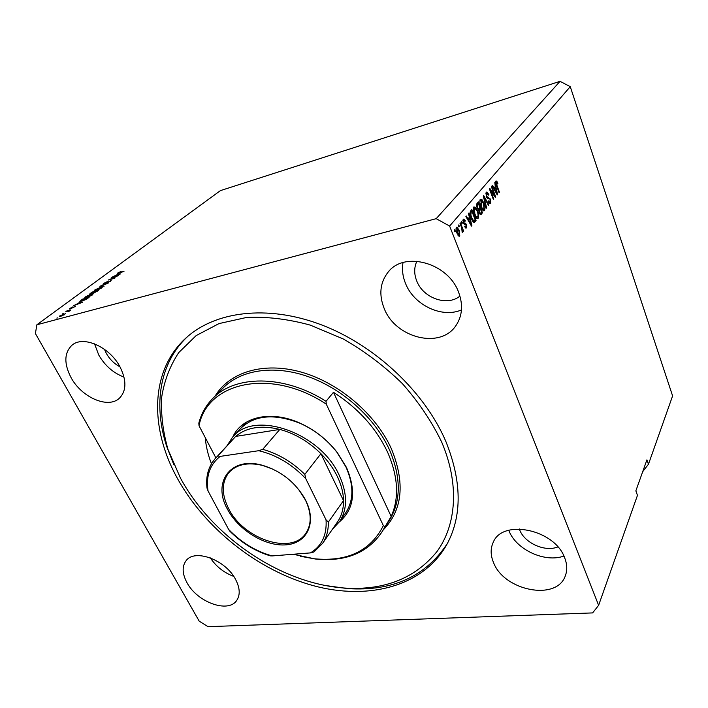 <?xml version="1.0" encoding="UTF-8"?>
<svg xmlns="http://www.w3.org/2000/svg" width="708" height="708" viewBox="0 0 708 708"><rect width="100%" height="100%" fill="white"/><g stroke="black" fill="none" stroke-linecap="round" stroke-linejoin="round"><path stroke-width="1.06" d="M104.439 349.301L106.244 353.265C109.598 359.195 114.174 363.717 119.979 366.841M416.888 261.208C414.021 267.403 413.976 274.031 416.782 281.094C423.225 298.139 447.368 306.697 459.926 296.068M187.018 582.737C197.231 602.216 228.259 613.562 236.711 600.428C240.357 594.977 239.994 588.012 235.631 579.542C225.755 559.869 194.612 548.364 186.045 560.771C181.894 566.497 182.222 573.825 187.018 582.737M210.32 557.877C216.144 566.55 223.94 572.719 233.72 576.383M493.538 562.577C503.999 590.826 556.86 601.411 565.347 575.763C567.4 570.276 567.188 564.32 564.692 557.895C554.789 529.239 502.255 518.645 493.193 542.408C490.37 548.567 490.485 555.284 493.538 562.577M508.751 530.283L509.008 530.903C516.247 549.691 544.992 563.055 563.887 556.045M384.258 308.653C395.684 338.247 440.695 349.442 456.076 325.379C462.377 315.795 463.227 304.759 458.607 292.254C448.146 262.863 404.427 250.836 388.25 271.952C380.001 282.43 378.665 294.67 384.258 308.653M403.011 262.588C401.834 269.571 402.702 276.598 405.622 283.687C414.056 305.148 441.934 318.441 461.466 309.936M71.119 377.718C81.836 397.71 108.572 409.127 119.581 398.029C126.502 390.701 126.652 380.329 120.024 366.93C109.758 346.902 83.093 335.088 71.915 345.274C64.136 352.929 63.87 363.744 71.119 377.718M94.527 343.831L98.748 355.009C104.961 365.709 113.386 373.072 124.024 377.09M177.319 478.272C205.037 528.619 257.986 570.462 313.29 585.658C368.39 600.632 423.862 586.605 447.332 543.602C462.227 515.159 461.749 481.139 445.89 441.526C424.765 391.922 374.913 344.991 320.883 324.627C266.783 304.263 214.356 311.485 185.443 338.468C149.848 371.266 149.795 428.667 177.319 478.272M519.309 528.956L519.716 530.018C524.681 543.151 545.098 552.284 557.842 546.912M642.705 471.67L648.457 464.253L672.6 395.905L570.259 86.668L449.615 226.047L436.181 218.666L36.869 324.777L35.4 333.53L199.196 621.164L208.037 626.668L592.614 612.916L598.623 605.322L449.615 226.047M116.386 276.421L111.147 277.917L118.298 275.624L110.165 279.253L114.864 278.182L108.262 280.049L116.475 276.589M103.837 284.174L102.934 284.235L103.651 283.43L107.705 281.439L104.386 283.749L111.174 280.695L106.864 283.253L109.722 281.2L103.837 284.174M104.138 286.156L99.855 286.271L108.138 283.182L100.359 286.253L104.138 286.156M94.792 289.988L100.315 287.413L102.297 287.183L101.598 288.076L95.952 290.687L94.146 290.926L94.792 289.988L95.261 290.864L95.049 290.43L98.306 289.643L101.35 287.634L99.722 287.846L95.049 290.43M85.341 296.971L88.075 295.431L92.916 294.147L92.19 295.086L86.473 297.723L84.668 297.944L85.341 296.971L85.553 297.369M78.942 302.679L82.332 302.369L73.738 305.599L79.084 302.944M57.808 317.848L56.844 318.104L57.808 317.848M570.259 86.668L560.055 81.332L436.181 218.666M560.055 81.332L220.436 190.611L36.869 324.777M60.853 316.317L59.392 316.476L59.976 315.741L65.632 313.653L60.853 316.317M63.667 313.502L62.711 313.759L63.667 313.502M67.747 311.219L65.844 311.44L70.738 310.122L68.605 311.617L68.826 311.051L67.747 311.219M67.968 310.316L67.012 310.573L67.968 310.316M70.057 309.024L69.331 309.077L69.95 308.361L72.986 306.847L70.552 308.591L75.632 306.29L70.057 309.024M81.845 301.174L79.836 301.404L82.393 299.192L89.084 297.351L86.403 299.28L81.845 301.174M90.394 294.183L89.385 294.271L91.907 292.156L98.562 290.298L93.571 293.227L90.394 294.183M117.218 274.315L120.634 273.89L112.342 277.04L117.351 274.562M117.979 272.828L121.157 271.394L118.661 272.89L123.98 271.403L118.962 273.093L117.555 273.323L117.979 272.828L118.218 273.288M598.623 605.322L637.466 495.361L635.855 490.856L646.917 459.873L648.457 464.253M494.503 195.116L491.343 186.611L491.715 186.169L495.68 196.833L495.29 197.311L490.591 190.629L493.768 199.143L493.396 199.603L489.405 188.894L489.812 188.417L494.503 195.116L493.865 195.284M486.308 196.868L486.299 192.346L486.812 192.01L488.892 194.523L488.564 195.116L486.732 193.647L486.679 196.382L490.458 199.09L490.502 203.311L490.007 203.638L488.166 201.461L488.493 200.86L490.016 202.072L490.069 199.523L489.547 198.576L487.847 198.771L486.308 196.868M486.219 208.285L483.325 196.036L483.723 195.567L488.901 205.046L488.502 205.524L484.024 197.045L486.626 207.798L486.219 208.285M480.29 199.391L482.06 199.789L483.847 203.063C485.104 206.223 485.325 208.727 484.511 210.568L483.998 210.887C482.838 210.683 481.803 209.311 480.9 206.771L479.803 202.391L480.29 199.391M473.856 206.957L475.67 207.329L477.502 210.63C478.785 213.834 479.006 216.374 478.165 218.25L477.617 218.595C476.44 218.391 475.387 217.011 474.466 214.453L473.342 210.011L473.856 206.957M458.961 227.038L458.333 225.418L458.766 224.905L459.395 226.525L458.961 227.038M456.97 233.189C455.943 230.79 455.775 228.87 456.439 227.418L456.864 227.153L459.288 230.312L459.775 235.976L459.333 236.251L456.97 233.189M495.927 181.027L496.759 181.124L497.91 183.425L497.591 184L496.494 182.204L496.299 183.522L499.459 192.257L499.096 192.7L496.432 185.523L495.927 181.027M469.386 217.259L468.457 213.515L468.891 213.002L471.882 225.648L471.484 226.135L465.899 216.524L466.333 216.002L467.979 218.931L469.386 217.259M463.298 223.206L463.289 219.374L463.749 219.073L465.315 220.808L464.952 221.454L463.713 220.577L463.651 222.498L466.616 224.365L466.112 228.118L464.705 226.64L465.076 225.985L466.112 226.666L466.253 225.038L464.784 224.71L463.298 223.206M461.881 223.586L461.262 221.976L461.687 221.471L462.315 223.082L461.881 223.586M461.669 227.693L460.014 223.436L460.448 222.923L463.634 231.127L463.209 231.649L462.696 230.339L462.758 232.401L462.182 232.445L461.669 227.693M454.899 231.835L454.262 230.197L454.704 229.675L455.341 231.312L454.899 231.835M471.307 218.321C469.979 215.117 469.767 212.648 470.67 210.913L471.838 209.533L476.059 220.586L474.254 222.48C473.13 222.144 472.147 220.754 471.307 218.321M477.201 207.913C476.422 205.736 476.404 204.205 477.139 203.302L478.334 201.904L482.467 212.825L480.759 214.639L479.192 212.781L478.75 209.975L477.201 207.913M495.281 186.549L494.804 182.54L497.6 194.514L497.237 194.948L492.14 185.673L492.529 185.213L494.034 188.027L495.281 186.549M495.715 181.407L496.759 181.124M497.423 183.567L497.91 183.425M495.627 182.487L496.37 182.283M495.839 183.646L496.299 183.522M498.981 192.39L499.459 192.257M468.501 218.312L468.661 219.011M471.289 225.799L471.882 225.648M467.386 219.082L467.979 218.931M470.74 224.861L471.236 224.737L469.749 218.728L467.731 219.675M468.041 220.215L468.616 220.064L471.236 224.737M469.749 218.728L468.616 220.064M462.979 219.914L463.413 220.542M464.705 220.967L465.315 220.808M462.828 220.808L463.713 220.577M463.103 222.639L463.651 222.498M463.342 223.303L464.032 223.126M464.395 223.153L463.386 223.418L465.014 224.666M465.917 224.542L466.616 224.365M465.448 226.941L465.306 227.693M465.696 228.038L466.581 227.808M461.74 223.224L462.315 223.082M463.067 231.277L463.634 231.127M454.757 231.463L455.341 231.312M456.156 227.949L456.669 228.587M458.704 230.463L459.288 230.312M458.625 235.056L458.474 235.861M458.943 236.189L459.775 235.976M459.333 234.791L458.855 230.835L457.147 228.463L457.377 232.587L459.333 234.791M456.793 232.737L457.377 232.587M456.005 228.843L456.89 228.622M458.819 226.675L459.395 226.525M470.67 210.913L470.926 211.586M474.413 220.692L476.059 220.586M474.519 220.984L473.51 222.206M473.9 221.073L472.785 221.356L475.165 219.79L471.926 211.32L470.139 212.011M471.183 217.984L471.723 217.843L473.838 221.073M470.316 215.082L470.847 214.94L471.723 217.843M470.059 212.453L471.218 212.152L470.847 214.94M471.926 211.32L471.218 212.152M473.643 207.276L474.139 207.736L475.67 207.329M476.962 210.772L477.502 210.63M477.13 217.259L476.82 218.356M477.13 218.524L478.165 218.25M477.67 216.975C478.307 215.506 478.112 213.55 477.095 211.099L474.741 208.002L474.351 208.241L474.882 214.002L476.006 216.285L477.67 216.975M475.36 216.453L476.006 216.285M474.342 214.143L474.882 214.002M473.325 208.515L474.351 208.241M477.165 203.276L477.413 203.931M479.112 208.4L479.351 209.037M480.838 212.94L482.467 212.825M480.944 213.232L480.068 214.294M477.068 207.568L478.661 208.736L479.874 207.497L478.413 203.656L476.634 204.373M479.015 212.258L480.422 213.258L481.59 212.037L480.36 208.772L478.316 209.798M478.723 210.338L479.298 210.188L479.528 212.126M480.36 208.772L479.298 210.188M476.599 205.382L477.289 205.196L477.599 207.426M476.581 204.877L477.626 204.594L477.289 205.196M478.413 203.656L477.626 204.594M480.068 199.744L482.06 199.789M483.334 203.196L483.847 203.063M483.484 209.577L483.201 210.639M483.52 210.825L484.511 210.568M484.024 209.303L483.449 203.506L481.148 200.435L481.307 206.338L482.405 208.603L484.024 209.303M481.776 208.763L482.405 208.603M480.785 206.471L481.307 206.338M479.776 200.939L480.776 200.665M488.334 205.196L488.901 205.046M486.139 207.931L486.626 207.798M486.06 192.691L486.723 193.514M488.361 194.665L488.892 194.523M485.776 193.904L486.732 193.647M486.184 196.514L486.679 196.382M487.865 197.452L486.865 197.727M488.644 197.258L487.139 197.665L488.547 198.594M489.954 199.222L490.458 199.09M489.458 202.355L489.237 203.32M489.564 203.559L490.502 203.311M495.069 196.992L495.68 196.833M490.095 190.762L490.591 190.629M493.272 199.275L493.768 199.143M494.396 187.593L494.547 188.222M497.078 194.656L497.6 194.514M493.511 188.169L494.034 188.027M496.574 193.744L497.007 193.629L495.618 187.93L493.812 188.717M494.113 189.266L494.618 189.124L497.007 193.629M495.618 187.93L494.618 189.124M60.357 316.432L59.976 315.741M64.366 314.556L64.667 314.14L63.578 314.272L60.357 315.98L64.481 314.768M70.278 308.954L69.95 308.361M75.26 306.794L75.004 306.334M80.924 302.493L79.526 302.617L77.871 303.838L80.924 302.493M87.695 298.015L82.57 299.422L80.809 300.944L87.836 298.28M91.403 295.298L91.952 294.608L90.332 294.811L85.588 297.449L91.527 295.528M97.191 290.953L93.562 292.873L97.332 291.209M94.421 291.723L92.093 292.377L90.376 293.811L94.562 291.979M110.625 281.368L110.306 280.766M119.218 274.058L116.298 275.341L119.218 274.058M232.79 436.986C241.561 416.95 270.598 409.959 299.449 422.897C314.467 429.623 327.078 439.5 337.274 452.527L346.522 467.537C356.469 491.122 354.097 509.238 339.406 521.885M227.233 445.376L232.392 437.429C253.305 409.436 320.459 432.172 339.397 475.679C347.495 493.75 347.584 509.025 339.654 521.513L345.955 512.433C353.867 499.963 353.85 484.768 345.885 466.829L336.858 452.164C326.901 439.456 314.591 429.809 299.926 423.242C273.792 413.091 253.756 415.1 239.826 429.26M441.695 442.102C431.836 421.649 418.738 402.162 402.401 383.647C384.506 366.186 364.797 351.301 343.265 338.973L310.254 325.114C287.997 319.025 266.739 316.476 246.49 317.476L219.002 323.591L196.143 335.601L178.708 352.628C169.885 366.08 164.194 381.028 161.636 397.462C160.84 414.401 162.955 431.721 167.982 449.412L180.345 477.856C212.09 536.974 281.138 583.835 344.769 588.065C384.347 590.534 415.056 578.409 436.871 551.691C456.492 524.991 459.616 484.13 441.695 442.102M173.787 464.528L166.849 446.828C153.132 405.498 159.229 362.841 187.708 336.442M387.772 452.607C376.391 428.349 358.292 408.242 333.477 392.294L391.179 516.459C399.339 498.069 398.197 476.785 387.772 452.607M205.24 437.588C205.948 446.226 208.019 454.952 211.453 463.758M326.025 401.294L326.291 404.144C270.952 367.408 207.161 382.063 199.028 425.747L198.824 423.119C201.222 413.994 205.586 406.065 211.931 399.33C233.923 374.895 283.66 374.222 326.025 401.294L333.477 392.294M391.179 516.459L381.683 532.345C367.443 553.09 345.371 561.975 315.441 559.019L300.334 556.258M199.028 425.747L215.887 457.872M293.165 554.258L314.485 558.789C347.646 561.886 370.603 550.824 383.347 525.601L384.789 526.504M326.291 404.144L383.347 525.601M447.483 543.31C425.835 576.418 392.542 591.516 347.61 588.605L325.777 585.56M305.803 500.565C316.998 522.893 307.06 543.31 286.156 544.833C265.394 546.682 238.587 530.327 227.525 509.335C211.975 482.352 230.587 456.156 262.323 465.262C280.713 470.802 294.847 481.882 304.732 498.503L305.803 500.565M273.341 469.351L262.836 465.492C247.738 461.935 236.384 464.342 228.799 472.714C221.507 482.387 221.462 494.388 228.675 508.716C243.649 539.363 291.829 555.391 305.909 533.177C311.75 524.256 311.6 513.229 305.467 500.087L298.776 489.6M337.141 522.46L337.716 521.637C341.663 515.725 343.601 508.725 343.522 500.618C343.38 492.918 341.353 484.962 337.451 476.732C333.486 468.501 327.972 460.82 320.928 453.678C308.759 441.677 295.059 433.579 279.819 429.411C261.234 424.968 246.499 427.305 235.622 436.429L215.692 458.094M326.043 519.814L328.326 522.123L343.522 500.618L320.928 453.678L304.829 474.369L305.776 478.679C292.059 464.271 276.386 454.943 258.756 450.704L220.144 456.395C209.851 464.581 205.816 476.103 208.037 490.954L228.64 529.442C241.304 542.54 255.818 551.364 272.182 555.922L310.467 552.895C321.813 546.01 326.999 534.991 326.043 519.814L305.776 478.679M339.654 521.513L332.468 529.177M258.756 450.704L262.73 449.341L279.819 429.411L235.622 436.429L217.896 455.97L220.144 456.395M272.182 555.922L270.35 555.86C255.234 551.24 241.711 542.992 229.781 531.133L228.64 529.442M208.037 490.954L206.984 488.069C205.665 476.511 208.329 466.784 214.975 458.881L217.896 455.97M328.326 522.123C328.485 530.319 326.592 537.381 322.644 543.302L313.954 551.983L310.467 552.895M496.299 185.133L496.777 185M469.581 222.87L470.13 222.728M463.386 223.418L464.475 223.135M473.599 222.277L474.962 221.923M480.316 214.515L481.29 214.258M478.511 209.922L479.652 209.612M484.042 199.072L484.502 198.948M487.9 198.771L488.688 198.559M495.52 191.824L495.998 191.691M93.695 293.192L93.341 292.528M381.683 532.345L389.789 519.592C401.153 500.397 401.073 477.201 389.568 450.014C375.231 418.251 342.849 388.931 308.29 376.665C273.695 364.416 240.295 369.895 222.551 388.568L213.179 398.073M215.09 396.135C229.383 372.16 263.42 361.452 301.192 372.089C338.92 382.692 375.886 414.242 391.48 448.969C405.312 483.121 402.542 510.132 383.178 529.982M262.73 449.341C278.279 453.731 292.315 462.076 304.829 474.369M187.593 336.548L185.443 338.468M496.467 182.213L495.627 182.443M463.935 220.409L462.837 220.692M465.059 223.002L463.492 223.401M465.855 226.834L464.926 227.073M459.076 234.95L457.961 235.224M457.076 228.48L456.005 228.755M477.289 217.214L476.041 217.542M474.652 208.028L473.342 208.373M480.422 213.258L479.511 213.497M478.661 208.736L477.688 208.993M483.67 209.533L482.449 209.851M481.059 200.461L479.785 200.806M487.015 193.434L485.785 193.771M489.679 202.293L488.679 202.568M488.759 198.532L487.874 198.771M389.055 271.067L388.25 271.952M493.458 541.877L493.193 542.408M167.982 449.412L166.849 446.828M314.485 558.789L315.441 559.019M344.769 588.065L347.61 588.605M299.926 423.242L299.449 422.897M233.118 436.632L246.234 422.225M337.716 521.637L322.644 543.302L313.954 551.983M229.286 472.147L228.799 472.714M262.836 465.492L262.323 465.262"/></g></svg>
